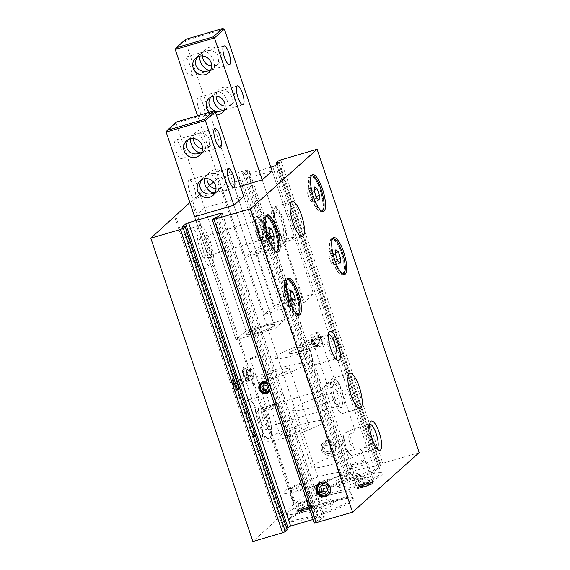<?xml version="1.0" encoding="UTF-8"?>
<svg xmlns="http://www.w3.org/2000/svg" width="570" height="570" viewBox="0 0 570 570"><rect width="100%" height="100%" fill="white"/><g stroke="black" fill="none" stroke-linecap="round" stroke-linejoin="round"><path stroke-width="0.43" stroke-dasharray="2.85 2.14" d="M267.836 384.707A4.596 4.368 48.2 0 1 269.14 388.59M236.842 382.434A6.042 1.717 73.6 0 0 233.322 378.302A6.042 1.717 73.6 0 0 233.786 384.18A6.042 1.717 73.6 0 0 236.579 389.374A6.042 1.717 73.6 0 0 236.842 382.434M233.793 382.37L235.239 386.667L236.885 387.992L237.084 385.014L235.638 380.724L233.992 379.399L233.793 382.37L240.512 380.389L241.958 384.686L235.239 386.667M246.767 373.557A6.042 1.717 73.6 0 0 243.24 369.431A6.042 1.717 73.6 0 0 243.711 375.302A6.042 1.717 73.6 0 0 246.496 380.496A6.042 1.717 73.6 0 0 246.767 373.557M243.718 373.493L245.157 377.789L246.803 379.114L247.002 376.143L245.556 371.847L243.91 370.521L243.718 373.493L250.437 371.519L251.883 375.815L245.157 377.789M272.638 166.675L374.718 470.001L342.798 479.391L341.131 479.541L344.814 476.249L349.018 474.668L350.935 472.901L319.514 481.907L294.704 504.094L293.586 504.422L252.895 541.5M270.857 167.202L240.718 176.066L342.798 479.391M311.277 342.741A6.092 5.785 48.2 0 1 318.01 335.317A6.092 5.785 48.2 0 1 321.345 345.228A6.092 5.785 48.2 0 1 311.277 342.741M345.876 446.175A12.583 3.584 -106.4 0 1 343.995 433.72A12.583 3.584 -106.4 0 1 344.073 433.286L353.699 428.996L354.661 429.267L353.649 432.21L348.918 434.618A12.583 3.584 -106.4 0 1 353.493 448.205L358.915 447.87L361.914 450.813L359.371 453.563L351.576 455.58A12.583 3.584 -106.4 0 1 350.087 454.433A12.583 3.584 -106.4 0 1 345.876 446.175M376.898 448.405A12.583 3.584 -106.4 0 1 376.813 448.433A12.583 3.584 -106.4 0 1 375.63 448.191A12.583 3.584 -106.4 0 1 370.329 438.986A12.583 3.584 -106.4 0 1 368.847 425.135A12.583 3.584 -106.4 0 1 369.709 424.287A12.583 3.584 -106.4 0 1 369.795 424.265M348.918 434.618C348.27 439.897 349.795 444.429 353.493 448.205M351.576 455.58L345.114 447.828L343.083 441.8L344.073 433.286M175.617 215.987L277.697 519.313M287.195 529.872L284.117 530.577L286.696 528.233M267.066 382.42A6.092 5.785 48.2 0 1 269.916 390.878M313.172 519.427L324.302 516.392L320.547 519.812L316.343 521.386L314.426 523.153M419.185 452.58L382.791 463.289L379.983 464.45L378.102 466.16L381.209 465.54L377.525 468.832L374.718 470.001M319.514 481.907L217.434 178.581L248.848 169.575L246.938 171.342L242.735 172.924L239.051 176.215L240.718 176.066M335.36 445.79A7.609 7.232 -131.8 0 0 322.777 442.683A7.609 7.232 -131.8 0 0 326.945 455.074A7.609 7.232 -131.8 0 0 335.36 445.79M209.682 185.507L192.624 200.768L294.704 504.094M217.434 178.581L213.558 182.044M192.624 200.768L191.506 201.096L293.586 504.422M237.206 382.107A7.609 2.166 73.6 0 0 234.006 376.542A7.609 2.166 73.6 0 0 233.358 384.308A7.609 2.166 73.6 0 0 238.103 390.486A7.609 2.166 73.6 0 0 237.206 382.107M247.131 373.229A7.609 2.166 73.6 0 0 243.924 367.664A7.609 2.166 73.6 0 0 243.283 375.43A7.609 2.166 73.6 0 0 248.028 381.608A7.609 2.166 73.6 0 0 247.131 373.229M249.304 424.899A21.311 6.063 -106.4 0 1 248.249 400.019A21.311 6.063 -106.4 0 1 260.084 418.751A21.311 6.063 -106.4 0 1 260.283 440.909A21.311 6.063 -106.4 0 1 249.304 424.899M191.52 253.208A21.311 6.063 -106.4 0 1 190.473 228.321A21.311 6.063 -106.4 0 1 202.307 247.059A21.311 6.063 -106.4 0 1 202.5 269.211A21.311 6.063 -106.4 0 1 191.52 253.208M174.669 216.828L276.578 519.641M191.506 201.096L189.881 202.549M313.543 294.042L274.348 305.577L264.423 314.448L303.625 302.919L313.543 294.042L272.132 170.993L232.938 182.528L223.013 191.406L240.397 186.29M204.587 207.886L194.669 216.764L236.073 339.813L275.274 328.277L233.864 205.229L275.274 328.277L285.192 319.399L243.789 196.358L204.587 207.886L245.998 330.935L236.073 339.813L194.669 216.764M289.389 519.277A34.706 4.46 161.4 0 1 322.535 504.778A34.706 4.46 161.4 0 1 353.742 498.358A34.706 4.46 161.4 0 1 322.727 514.111A34.706 4.46 161.4 0 1 288.506 520.31A34.706 4.46 161.4 0 1 289.389 519.277M317.732 493.912A34.706 4.46 161.4 0 1 350.885 479.42A34.706 4.46 161.4 0 1 382.085 473A34.706 4.46 161.4 0 1 351.077 488.754A34.706 4.46 161.4 0 1 316.856 494.952A34.706 4.46 161.4 0 1 317.732 493.912M296.92 511.525A9.134 1.176 161.4 0 1 305.641 507.713A9.134 1.176 161.4 0 1 313.856 506.025A9.134 1.176 161.4 0 1 305.698 510.171A9.134 1.176 161.4 0 1 296.685 511.803A9.134 1.176 161.4 0 1 296.92 511.525M357.24 487.82A9.134 1.176 161.4 0 1 365.961 484.008A9.134 1.176 161.4 0 1 374.176 482.32A9.134 1.176 161.4 0 1 366.011 486.466A9.134 1.176 161.4 0 1 357.005 488.098A9.134 1.176 161.4 0 1 357.24 487.82M274.548 228.356A18.268 5.201 -106.4 0 1 273.643 207.024A18.268 5.201 -106.4 0 1 283.789 223.084A18.268 5.201 -106.4 0 1 283.96 242.072A18.268 5.201 -106.4 0 1 274.548 228.356M257.619 232.738A14.008 3.99 -106.4 0 1 258.673 216.963A14.008 3.99 -106.4 0 1 266.347 239.763A14.008 3.99 -106.4 0 1 257.619 232.738M258.046 232.361A12.177 3.47 -106.4 0 1 256.614 218.958A12.177 3.47 -106.4 0 1 264.209 228.841A12.177 3.47 -106.4 0 1 263.176 241.267A12.177 3.47 -106.4 0 1 258.046 232.361M256.464 232.503A9.868 2.807 -106.4 0 1 255.296 221.637A9.868 2.807 -106.4 0 1 255.973 220.975A9.868 2.807 -106.4 0 1 261.452 229.653A9.868 2.807 -106.4 0 1 261.544 239.913A9.868 2.807 -106.4 0 1 260.618 239.721A9.868 2.807 -106.4 0 1 256.464 232.503M205.271 247.565A9.868 2.807 -106.4 0 1 204.78 236.037A9.868 2.807 -106.4 0 1 205.706 236.229A9.868 2.807 -106.4 0 1 210.259 244.715A9.868 2.807 -106.4 0 1 211.028 254.313A9.868 2.807 -106.4 0 1 210.351 254.975A9.868 2.807 -106.4 0 1 205.271 247.565M202.607 248.67A12.177 3.47 -106.4 0 1 203.148 234.683A12.177 3.47 -106.4 0 1 208.77 245.157A12.177 3.47 -106.4 0 1 209.717 256.999A12.177 3.47 -106.4 0 1 202.607 248.67M200.483 250.572A21.311 6.063 -106.4 0 1 199.429 225.684A21.311 6.063 -106.4 0 1 211.263 244.423A21.311 6.063 -106.4 0 1 211.456 266.575A21.311 6.063 -106.4 0 1 200.483 250.572M333.45 399.72A18.268 5.201 -106.4 0 1 332.545 378.387A18.268 5.201 -106.4 0 1 342.691 394.447A18.268 5.201 -106.4 0 1 342.855 413.435A18.268 5.201 -106.4 0 1 333.45 399.72M334.868 398.451A12.177 3.47 -106.4 0 1 333.436 385.049A12.177 3.47 -106.4 0 1 341.031 394.939A12.177 3.47 -106.4 0 1 339.998 407.358A12.177 3.47 -106.4 0 1 334.868 398.451M333.279 398.594A9.868 2.807 -106.4 0 1 332.118 387.728A9.868 2.807 -106.4 0 1 332.794 387.066A9.868 2.807 -106.4 0 1 338.274 395.744A9.868 2.807 -106.4 0 1 338.366 406.004A9.868 2.807 -106.4 0 1 337.44 405.819A9.868 2.807 -106.4 0 1 333.279 398.594M263.048 419.256A9.868 2.807 -106.4 0 1 262.563 407.735A9.868 2.807 -106.4 0 1 263.49 407.921A9.868 2.807 -106.4 0 1 268.043 416.406A9.868 2.807 -106.4 0 1 268.805 426.011A9.868 2.807 -106.4 0 1 268.135 426.674A9.868 2.807 -106.4 0 1 263.048 419.256M260.39 420.361A12.177 3.47 -106.4 0 1 260.932 406.382A12.177 3.47 -106.4 0 1 266.553 416.848A12.177 3.47 -106.4 0 1 267.494 428.69A12.177 3.47 -106.4 0 1 260.39 420.361M258.267 422.263A21.311 6.063 -106.4 0 1 257.213 397.383A21.311 6.063 -106.4 0 1 269.047 416.114A21.311 6.063 -106.4 0 1 269.24 438.273A21.311 6.063 -106.4 0 1 258.267 422.263M335.652 358.722A12.583 3.584 -106.4 0 1 335.566 358.751A12.583 3.584 -106.4 0 1 334.383 358.509A12.583 3.584 -106.4 0 1 329.082 349.296A12.583 3.584 -106.4 0 1 327.6 335.445A12.583 3.584 -106.4 0 1 328.463 334.604A12.583 3.584 -106.4 0 1 328.548 334.583M304.629 356.492A12.583 3.584 -106.4 0 1 302.741 344.038A12.583 3.584 -106.4 0 1 304.01 341.801A12.583 3.584 -106.4 0 1 310.486 351.248A12.583 3.584 -106.4 0 1 311.113 365.947A12.583 3.584 -106.4 0 1 308.84 364.75A12.583 3.584 -106.4 0 1 304.629 356.492M310.679 334.839A4.261 0.549 161.4 0 1 315.011 332.98A4.261 0.549 161.4 0 1 318.637 332.331A4.261 0.549 161.4 0 1 314.775 334.205A4.261 0.549 161.4 0 1 310.557 335.046A4.261 0.549 161.4 0 1 310.679 334.839M326.981 383.275A4.261 0.549 161.4 0 1 330.935 381.53A4.261 0.549 161.4 0 1 334.839 380.689A4.261 0.549 161.4 0 1 334.939 380.76A4.261 0.549 161.4 0 1 331.077 382.641A4.261 0.549 161.4 0 1 326.859 383.482A4.261 0.549 161.4 0 1 326.895 383.361A4.261 0.549 161.4 0 1 326.981 383.275M324.729 386.268A7.488 0.962 161.4 0 1 331.676 383.211A7.488 0.962 161.4 0 1 338.53 381.729A7.488 0.962 161.4 0 1 338.708 381.857A7.488 0.962 161.4 0 1 331.918 385.156A7.488 0.962 161.4 0 1 324.515 386.631A7.488 0.962 161.4 0 1 324.587 386.424A7.488 0.962 161.4 0 1 324.729 386.268M358.231 485.832A7.488 0.962 161.4 0 1 365.384 482.705A7.488 0.962 161.4 0 1 372.117 481.315A7.488 0.962 161.4 0 1 372.217 481.415A7.488 0.962 161.4 0 1 365.427 484.714A7.488 0.962 161.4 0 1 358.024 486.189A7.488 0.962 161.4 0 1 358.046 486.053A7.488 0.962 161.4 0 1 358.231 485.832M250.358 358.544A4.261 0.549 161.4 0 1 254.69 356.685A4.261 0.549 161.4 0 1 258.317 356.036A4.261 0.549 161.4 0 1 254.455 357.91A4.261 0.549 161.4 0 1 250.237 358.751A4.261 0.549 161.4 0 1 250.358 358.544M266.66 406.98A4.261 0.549 161.4 0 1 270.615 405.234A4.261 0.549 161.4 0 1 274.519 404.394A4.261 0.549 161.4 0 1 274.619 404.465A4.261 0.549 161.4 0 1 270.757 406.346A4.261 0.549 161.4 0 1 266.539 407.187A4.261 0.549 161.4 0 1 266.575 407.066A4.261 0.549 161.4 0 1 266.66 406.98M264.409 409.972A7.488 0.962 161.4 0 1 271.363 406.909A7.488 0.962 161.4 0 1 278.21 405.434A7.488 0.962 161.4 0 1 278.388 405.562A7.488 0.962 161.4 0 1 271.598 408.861A7.488 0.962 161.4 0 1 264.195 410.336A7.488 0.962 161.4 0 1 264.266 410.122A7.488 0.962 161.4 0 1 264.409 409.972M297.918 509.53A7.488 0.962 161.4 0 1 305.064 506.409A7.488 0.962 161.4 0 1 311.797 505.02A7.488 0.962 161.4 0 1 311.897 505.12A7.488 0.962 161.4 0 1 305.107 508.419A7.488 0.962 161.4 0 1 297.704 509.894A7.488 0.962 161.4 0 1 297.725 509.758A7.488 0.962 161.4 0 1 297.918 509.53M243.789 196.358L285.192 319.399L245.998 330.935L236.073 339.813L275.274 328.277L285.192 319.399L245.998 330.935L176.08 123.184L166.162 132.062M274.633 325.484A15.219 1.959 -18.6 0 0 275.061 324.75A15.219 1.959 -18.6 0 0 262.115 327.066A15.219 1.959 -18.6 0 0 246.639 333.728A15.219 1.959 -18.6 0 0 246.212 334.462A15.219 1.959 -18.6 0 0 259.158 332.146A15.219 1.959 -18.6 0 0 274.633 325.484A15.219 1.959 -18.6 0 0 275.061 324.75A15.219 1.959 -18.6 0 0 262.115 327.066A15.219 1.959 -18.6 0 0 246.639 333.728A15.219 1.959 -18.6 0 0 246.212 334.462A15.219 1.959 -18.6 0 0 259.158 332.146A15.219 1.959 -18.6 0 0 274.633 325.484M303.625 302.919L262.214 179.871L284.359 245.684L294.284 236.814L272.132 170.993M264.423 314.448L223.013 191.406M274.348 305.577L232.938 182.528M302.983 300.126A15.219 1.959 -18.6 0 0 303.411 299.392A15.219 1.959 -18.6 0 0 290.458 301.708A15.219 1.959 -18.6 0 0 274.982 308.363A15.219 1.959 -18.6 0 0 274.555 309.104A15.219 1.959 -18.6 0 0 287.508 306.788A15.219 1.959 -18.6 0 0 302.983 300.126M343.389 274.362A19.181 5.458 -106.4 0 1 342.392 275.118A19.181 5.458 -106.4 0 1 332.517 260.711A19.181 5.458 -106.4 0 1 331.569 238.317A19.181 5.458 -106.4 0 1 332.809 238.41M333.557 238.809A19.181 5.458 -106.4 0 1 342.214 255.175A19.181 5.458 -106.4 0 1 343.796 273.621M332.73 260.519A18.268 5.201 -106.4 0 1 331.826 239.193A18.268 5.201 -106.4 0 1 341.964 255.246A18.268 5.201 -106.4 0 1 342.135 274.241A18.268 5.201 -106.4 0 1 332.73 260.519M342.641 273.963A18.268 5.201 -106.4 0 1 333.849 260.191A18.268 5.201 -106.4 0 1 332.403 239.151M322.2 211.406A19.181 5.458 -106.4 0 1 321.209 212.161A19.181 5.458 -106.4 0 1 311.327 197.754A19.181 5.458 -106.4 0 1 310.379 175.361A19.181 5.458 -106.4 0 1 311.626 175.453M312.367 175.852A19.181 5.458 -106.4 0 1 321.031 192.218A19.181 5.458 -106.4 0 1 322.613 210.665M311.541 197.562A18.268 5.201 -106.4 0 1 310.636 176.237A18.268 5.201 -106.4 0 1 320.782 192.297A18.268 5.201 -106.4 0 1 320.946 211.285A18.268 5.201 -106.4 0 1 311.541 197.562M321.452 211.007A18.268 5.201 -106.4 0 1 312.659 197.234A18.268 5.201 -106.4 0 1 311.213 176.194M298.032 314.939A19.181 5.458 -106.4 0 1 297.034 315.695A19.181 5.458 -106.4 0 1 287.159 301.288A19.181 5.458 -106.4 0 1 286.211 278.894A19.181 5.458 -106.4 0 1 287.451 278.987M288.199 279.386A19.181 5.458 -106.4 0 1 296.863 295.752A19.181 5.458 -106.4 0 1 298.445 314.198M287.373 301.095A18.268 5.201 -106.4 0 1 286.468 279.77A18.268 5.201 -106.4 0 1 296.614 295.823A18.268 5.201 -106.4 0 1 296.778 314.818A18.268 5.201 -106.4 0 1 287.373 301.095M297.284 314.54A18.268 5.201 -106.4 0 1 288.491 300.768A18.268 5.201 -106.4 0 1 287.045 279.728M276.842 251.983A19.181 5.458 -106.4 0 1 275.852 252.738A19.181 5.458 -106.4 0 1 265.969 238.331A19.181 5.458 -106.4 0 1 265.022 215.937A19.181 5.458 -106.4 0 1 266.268 216.03M267.017 216.429A19.181 5.458 -106.4 0 1 275.673 232.795A19.181 5.458 -106.4 0 1 277.255 251.242M266.183 238.139A18.268 5.201 -106.4 0 1 265.278 216.814A18.268 5.201 -106.4 0 1 275.424 232.866A18.268 5.201 -106.4 0 1 275.595 251.862A18.268 5.201 -106.4 0 1 266.183 238.139M276.101 251.584A18.268 5.201 -106.4 0 1 267.302 237.811A18.268 5.201 -106.4 0 1 265.855 216.771M331.077 262.934L333.607 264.972L333.906 260.397L331.683 253.792L329.154 251.755L328.847 256.329L331.077 262.934L337.796 260.96M328.847 256.329L335.566 254.348M333.607 264.972L340.326 262.991M333.906 260.397L337.269 259.407M331.683 253.792L335.687 252.61M329.154 251.755L335.873 249.774M309.888 199.977L312.417 202.015L312.723 197.448L310.5 190.836L307.971 188.798L307.665 193.373L309.888 199.977L316.607 198.004M307.665 193.373L314.384 191.392M312.417 202.015L319.136 200.042M312.723 197.448L316.086 196.458M310.5 190.836L314.498 189.66M307.971 188.798L314.69 186.825M285.72 303.511L288.249 305.548L288.555 300.974L286.325 294.369L283.796 292.332L283.49 296.906L285.72 303.511L292.439 301.537M283.49 296.906L290.216 294.925M288.249 305.548L294.968 303.568M288.555 300.974L291.918 299.984M286.325 294.369L290.329 293.187M283.796 292.332L290.515 290.351M264.53 240.554L267.059 242.592L267.366 238.018L265.143 231.413L262.613 229.375L262.307 233.949L264.53 240.554L271.249 238.581M262.307 233.949L269.026 231.969M267.059 242.592L273.778 240.618M267.366 238.018L270.729 237.035M265.143 231.413L269.14 230.237M262.613 229.375L269.332 227.402M334.633 446.175A7.118 6.762 -131.8 0 0 322.862 443.268A7.118 6.762 -131.8 0 0 326.76 454.86A7.118 6.762 -131.8 0 0 334.633 446.175M333.813 446.246A5.928 5.636 -131.8 0 0 324.009 443.823A5.928 5.636 -131.8 0 0 327.258 453.478A5.928 5.636 -131.8 0 0 333.813 446.246M332.723 448.925L329.809 452.145L325.442 451.07L323.995 446.773L326.916 443.553L331.277 444.636L332.723 448.925L329.809 452.145M267.294 383.104A5.344 5.073 48.2 0 1 269.617 390.001M311.79 342.698A5.344 5.073 48.2 0 1 317.697 336.179A5.344 5.073 48.2 0 1 320.625 344.879A5.344 5.073 48.2 0 1 311.79 342.698M312.652 342.342A4.596 4.368 48.2 0 1 317.732 336.735A4.596 4.368 48.2 0 1 320.247 344.216A4.596 4.368 48.2 0 1 312.652 342.342M319.898 341.843L317.875 344.073L314.854 343.325L313.856 340.354L315.873 338.124L318.894 338.865L319.898 341.843L317.875 344.073M338.067 486.673A12.177 1.568 161.4 0 1 350.45 481.351A12.177 1.568 161.4 0 1 360.81 479.491A12.177 1.568 161.4 0 1 349.766 484.863A12.177 1.568 161.4 0 1 337.725 487.264A12.177 1.568 161.4 0 1 338.067 486.673M336.143 480.952A12.177 1.568 161.4 0 1 348.527 475.622A12.177 1.568 161.4 0 1 358.886 473.77A12.177 1.568 161.4 0 1 347.843 479.142A12.177 1.568 161.4 0 1 335.801 481.543A12.177 1.568 161.4 0 1 336.143 480.952M316.542 486.716A33.488 4.304 161.4 0 1 350.586 472.067A33.488 4.304 161.4 0 1 379.086 466.973A33.488 4.304 161.4 0 1 348.719 481.736A33.488 4.304 161.4 0 1 315.602 488.34A33.488 4.304 161.4 0 1 316.542 486.716M318.473 492.437A33.488 4.304 161.4 0 1 350.457 478.451A33.488 4.304 161.4 0 1 380.56 472.259A33.488 4.304 161.4 0 1 381.009 472.694A33.488 4.304 161.4 0 1 350.643 487.457A33.488 4.304 161.4 0 1 317.526 494.062A33.488 4.304 161.4 0 1 317.618 493.442A33.488 4.304 161.4 0 1 318.473 492.437M309.724 512.031A12.177 1.568 161.4 0 1 322.1 506.709A12.177 1.568 161.4 0 1 332.46 504.856A12.177 1.568 161.4 0 1 321.423 510.221A12.177 1.568 161.4 0 1 309.382 512.622A12.177 1.568 161.4 0 1 309.724 512.031M307.793 506.31A12.177 1.568 161.4 0 1 320.176 500.987A12.177 1.568 161.4 0 1 330.536 499.135A12.177 1.568 161.4 0 1 319.492 504.5A12.177 1.568 161.4 0 1 307.451 506.901A12.177 1.568 161.4 0 1 307.793 506.31M288.199 512.081A33.488 4.304 161.4 0 1 322.242 497.432A33.488 4.304 161.4 0 1 350.735 492.338A33.488 4.304 161.4 0 1 320.368 507.093A33.488 4.304 161.4 0 1 287.252 513.698A33.488 4.304 161.4 0 1 288.199 512.081M290.123 517.802A33.488 4.304 161.4 0 1 322.107 503.816A33.488 4.304 161.4 0 1 352.217 497.617A33.488 4.304 161.4 0 1 352.659 498.059A33.488 4.304 161.4 0 1 322.292 512.822A33.488 4.304 161.4 0 1 289.182 519.42A33.488 4.304 161.4 0 1 289.268 518.8A33.488 4.304 161.4 0 1 290.123 517.802M247.672 373.186A6.826 1.945 73.6 0 0 244.794 368.192A6.826 1.945 73.6 0 0 243.689 368.512A6.826 1.945 73.6 0 0 244.216 375.153A6.826 1.945 73.6 0 0 247.366 381.024A6.826 1.945 73.6 0 0 248.477 380.696A6.826 1.945 73.6 0 0 247.672 373.186M237.747 382.057A6.826 1.945 73.6 0 0 234.876 377.062A6.826 1.945 73.6 0 0 233.764 377.39A6.826 1.945 73.6 0 0 234.298 384.03A6.826 1.945 73.6 0 0 237.448 389.894A6.826 1.945 73.6 0 0 238.552 389.574A6.826 1.945 73.6 0 0 237.747 382.057M251.883 375.815L253.522 377.133L246.803 379.114M253.522 377.133L253.721 374.162L247.002 376.143M253.721 374.162L252.275 369.866L245.556 371.847M252.275 369.866L250.636 368.548L243.91 370.521M250.636 368.548L250.437 371.519M241.958 384.686L243.604 386.011L236.885 387.992M243.604 386.011L243.803 383.04L237.084 385.014M243.803 383.04L242.357 378.744L235.638 380.724M242.357 378.744L240.711 377.418L233.992 379.399M240.711 377.418L240.512 380.389M322.157 485.091L323.596 483.51L327.957 484.586L326.254 486.103M327.957 484.586L329.403 488.882L327.7 490.399M329.403 488.882L324.786 493.62M323.596 483.51L321.893 485.027M328.106 453.67L323.739 452.594L322.299 448.298L325.214 445.077L329.574 446.153L331.02 450.45M329.574 446.153L331.277 444.636M323.739 452.594L325.442 451.07M322.299 448.298L323.995 446.773M325.214 445.077L326.916 443.553M316.742 345.085L313.721 344.337L312.723 341.366L314.74 339.136L317.761 339.884L318.765 342.855M317.761 339.884L318.894 338.865M313.721 344.337L314.854 343.325M312.723 341.366L313.856 340.354M314.74 339.136L315.873 338.124M263.889 384.828L264.851 383.774L267.871 384.515L266.739 385.534M267.871 384.515L268.869 387.493L267.736 388.505M268.869 387.493L265.72 390.735M264.851 383.774L263.718 384.786M261.466 377.796A15.219 1.959 161.4 0 1 276.942 371.134A15.219 1.959 161.4 0 1 289.895 368.819A15.219 1.959 161.4 0 1 276.094 375.53A15.219 1.959 161.4 0 1 261.039 378.53A15.219 1.959 161.4 0 1 261.466 377.796M247.465 381.914A30.445 3.912 161.4 0 1 278.416 368.598A30.445 3.912 161.4 0 1 304.323 363.966A30.445 3.912 161.4 0 1 276.714 377.383A30.445 3.912 161.4 0 1 246.611 383.382A30.445 3.912 161.4 0 1 247.465 381.914M284.252 491.226A30.445 3.912 161.4 0 1 315.203 477.909A30.445 3.912 161.4 0 1 341.109 473.271A30.445 3.912 161.4 0 1 313.5 486.695A30.445 3.912 161.4 0 1 283.397 492.694A30.445 3.912 161.4 0 1 284.252 491.226A30.445 3.912 161.4 0 1 315.203 477.909A30.445 3.912 161.4 0 1 341.109 473.271A30.445 3.912 161.4 0 1 313.5 486.695A30.445 3.912 161.4 0 1 283.397 492.694A30.445 3.912 161.4 0 1 284.252 491.226M289.817 352.431A15.219 1.959 161.4 0 1 305.292 345.776A15.219 1.959 161.4 0 1 318.245 343.461A15.219 1.959 161.4 0 1 304.437 350.165A15.219 1.959 161.4 0 1 289.389 353.172A15.219 1.959 161.4 0 1 289.817 352.431A15.219 1.959 161.4 0 1 305.292 345.776A15.219 1.959 161.4 0 1 318.245 343.461A15.219 1.959 161.4 0 1 304.437 350.165A15.219 1.959 161.4 0 1 289.389 353.172A15.219 1.959 161.4 0 1 289.817 352.431M275.816 356.549A30.445 3.912 161.4 0 1 306.767 343.233A30.445 3.912 161.4 0 1 332.666 338.601A30.445 3.912 161.4 0 1 305.064 352.025A30.445 3.912 161.4 0 1 274.961 358.024A30.445 3.912 161.4 0 1 275.816 356.549A30.445 3.912 161.4 0 1 306.767 343.233A30.445 3.912 161.4 0 1 332.666 338.601A30.445 3.912 161.4 0 1 305.064 352.025A30.445 3.912 161.4 0 1 274.961 358.024A30.445 3.912 161.4 0 1 275.816 356.549M312.602 465.861A30.445 3.912 161.4 0 1 343.553 452.544A30.445 3.912 161.4 0 1 369.46 447.913A30.445 3.912 161.4 0 1 341.85 461.337A30.445 3.912 161.4 0 1 311.747 467.336A30.445 3.912 161.4 0 1 312.602 465.861M203.276 104.816A9.74 2.772 73.6 0 0 198.26 97.499A9.74 2.772 73.6 0 0 198.353 107.623A9.74 2.772 73.6 0 0 203.761 116.187A9.74 2.772 73.6 0 0 204.089 116.002A9.74 2.772 73.6 0 0 203.276 104.816M211.135 96.914L213.18 94.648L217.526 91.92L216.657 92.084L215.047 92.981L213.387 96.159M224.138 110.167L226.169 109.169C231.456 105.101 224.302 90.83 217.526 91.92L219.058 91.378C230.13 87.645 237.042 100.056 228.036 107.502L224.224 109.996M189.796 64.752A9.74 2.772 73.6 0 0 184.78 57.435A9.74 2.772 73.6 0 0 184.865 67.559A9.74 2.772 73.6 0 0 190.28 76.124A9.74 2.772 73.6 0 0 190.608 75.938A9.74 2.772 73.6 0 0 189.796 64.752M197.655 56.85L199.7 54.585L204.046 51.856L203.177 52.02L201.566 52.917L199.906 56.095M210.658 70.11L212.688 69.112C217.975 65.037 210.822 50.766 204.046 51.856L205.578 51.314C216.65 47.581 223.561 60 214.555 67.438L210.743 69.939M224.366 29.063L185.172 40.591L175.246 49.469M185.62 39.373L185.172 40.591L255.082 248.342L245.164 257.22L197.562 115.781M216.422 115.04A9.74 9.255 48.2 0 1 209.361 112.304M284.359 245.684L245.164 257.22M283.725 242.898A15.219 1.959 -18.6 0 0 284.152 242.157A15.219 1.959 -18.6 0 0 271.199 244.473A15.219 1.959 -18.6 0 0 255.723 251.135A15.219 1.959 -18.6 0 0 255.296 251.869A15.219 1.959 -18.6 0 0 268.249 249.553A15.219 1.959 -18.6 0 0 283.725 242.898M294.284 236.814L255.082 248.342M216.094 96.031A9.74 9.255 48.2 0 1 219.072 89.376A9.74 9.255 48.2 0 1 222.485 87.481A9.74 9.255 48.2 0 1 233.679 92.133A9.74 9.255 48.2 0 1 232.068 103.897A9.74 9.255 48.2 0 1 225.121 106.12M202.614 55.967A9.74 9.255 48.2 0 1 205.592 49.312A9.74 9.255 48.2 0 1 209.005 47.417A9.74 9.255 48.2 0 1 220.198 52.069A9.74 9.255 48.2 0 1 218.581 63.84A9.74 9.255 48.2 0 1 211.641 66.056M293.343 408.633A30.445 3.912 161.4 0 1 324.294 395.316A30.445 3.912 161.4 0 1 350.194 390.685A30.445 3.912 161.4 0 1 322.591 404.101A30.445 3.912 161.4 0 1 292.488 410.108A30.445 3.912 161.4 0 1 293.343 408.633M194.192 187.402A9.74 2.772 73.6 0 0 189.176 180.084A9.74 2.772 73.6 0 0 189.261 190.216A9.74 2.772 73.6 0 0 194.669 198.78A9.74 2.772 73.6 0 0 195.004 198.588A9.74 2.772 73.6 0 0 194.192 187.402M202.044 179.507L204.096 177.242L208.442 174.513L207.573 174.677L205.962 175.574L204.302 178.745M215.054 192.76L217.085 191.762C222.371 187.694 215.218 173.423 208.442 174.513L209.974 173.964C221.046 170.231 227.957 182.649 218.951 190.095L215.139 192.589M180.711 147.345A9.74 2.772 73.6 0 0 175.688 140.028A9.74 2.772 73.6 0 0 175.781 150.152A9.74 2.772 73.6 0 0 181.189 158.716A9.74 2.772 73.6 0 0 181.524 158.531A9.74 2.772 73.6 0 0 180.711 147.345M188.563 139.443L190.608 137.178L194.961 134.449L194.085 134.613L192.475 135.51L190.822 138.688M201.573 152.696L203.604 151.698C208.884 147.63 201.737 133.359 194.961 134.449L196.493 133.907C207.558 130.174 214.477 142.585 205.471 150.031L201.652 152.525M215.282 111.656L176.08 123.184L176.536 121.966M207.01 178.624A9.74 9.255 48.2 0 1 209.988 171.969A9.74 9.255 48.2 0 1 213.401 170.074A9.74 9.255 48.2 0 1 224.594 174.726A9.74 9.255 48.2 0 1 222.977 186.49A9.74 9.255 48.2 0 1 216.037 188.713M193.529 138.56A9.74 9.255 48.2 0 1 196.508 131.905A9.74 9.255 48.2 0 1 199.92 130.01A9.74 9.255 48.2 0 1 211.114 134.662A9.74 9.255 48.2 0 1 209.496 146.426A9.74 9.255 48.2 0 1 202.549 148.649M280.725 435.024A15.219 1.959 161.4 0 1 296.201 428.369A15.219 1.959 161.4 0 1 309.154 426.047A15.219 1.959 161.4 0 1 295.353 432.758A15.219 1.959 161.4 0 1 280.298 435.758A15.219 1.959 161.4 0 1 280.725 435.024M266.724 439.142A30.445 3.912 161.4 0 1 297.675 425.826A30.445 3.912 161.4 0 1 323.582 421.194A30.445 3.912 161.4 0 1 295.972 434.611A30.445 3.912 161.4 0 1 265.869 440.617A30.445 3.912 161.4 0 1 266.724 439.142M308.904 508.369A5.273 0.677 161.4 0 1 304.095 510.157A5.273 0.677 161.4 0 1 300.504 510.841A5.273 0.677 161.4 0 1 300.404 510.549A5.273 0.677 161.4 0 1 301.737 509.744A5.273 0.677 161.4 0 1 306.546 507.955A5.273 0.677 161.4 0 1 310.137 507.272A5.273 0.677 161.4 0 1 310.144 507.272A5.273 0.677 161.4 0 1 308.904 508.369L304.095 510.157L300.504 510.841L300.939 510.007L306.546 507.955L310.137 507.272L308.904 508.369L306.596 501.5L307.821 500.403L310.123 507.272M303.219 484.514A6.092 0.784 161.4 0 1 296.656 487.293A6.092 0.784 161.4 0 1 291.861 487.991A6.092 0.784 161.4 0 1 297.369 485.419A6.092 0.784 161.4 0 1 303.304 484.144A6.092 0.784 161.4 0 1 303.219 484.514M306.981 486.552A9.134 1.176 161.4 0 1 297.697 490.549A9.134 1.176 161.4 0 1 289.923 491.939A9.134 1.176 161.4 0 1 289.945 491.768A9.134 1.176 161.4 0 1 298.203 487.913A9.134 1.176 161.4 0 1 307.116 485.989A9.134 1.176 161.4 0 1 307.237 486.11A9.134 1.176 161.4 0 1 306.981 486.552M313.379 505.569A9.134 1.176 161.4 0 1 305.071 509.252A9.134 1.176 161.4 0 1 296.628 511.133A9.134 1.176 161.4 0 1 296.322 510.955A9.134 1.176 161.4 0 1 304.608 506.93A9.134 1.176 161.4 0 1 313.635 505.127A9.134 1.176 161.4 0 1 313.5 505.455A9.134 1.176 161.4 0 1 313.379 505.569M312.004 507.086A7.268 0.933 161.4 0 1 305.392 510.015A7.268 0.933 161.4 0 1 298.673 511.511A7.268 0.933 161.4 0 1 305.021 508.169A7.268 0.933 161.4 0 1 312.096 506.994A7.268 0.933 161.4 0 1 312.004 507.086M307.821 500.403L304.238 501.087L299.421 502.875L298.195 503.973L300.504 510.841M298.195 503.973L301.779 503.289L304.095 510.157M301.779 503.289L306.596 501.5M304.238 501.087L306.546 507.955M299.421 502.875L301.737 509.744M369.225 484.664A5.273 0.677 161.4 0 1 364.415 486.452A5.273 0.677 161.4 0 1 360.824 487.136A5.273 0.677 161.4 0 1 360.724 486.844A5.273 0.677 161.4 0 1 362.057 486.039A5.273 0.677 161.4 0 1 366.866 484.251A5.273 0.677 161.4 0 1 370.45 483.567A5.273 0.677 161.4 0 1 370.464 483.567A5.273 0.677 161.4 0 1 369.225 484.664L364.415 486.452L360.824 487.136L361.252 486.303L366.866 484.251L370.45 483.567L369.225 484.664L366.916 477.795L368.142 476.698L370.443 483.567M363.539 460.809A6.092 0.784 161.4 0 1 356.977 463.588A6.092 0.784 161.4 0 1 352.182 464.286A6.092 0.784 161.4 0 1 357.689 461.714A6.092 0.784 161.4 0 1 363.624 460.439A6.092 0.784 161.4 0 1 363.539 460.809M367.301 462.847A9.134 1.176 161.4 0 1 358.017 466.844A9.134 1.176 161.4 0 1 350.244 468.234A9.134 1.176 161.4 0 1 350.265 468.063A9.134 1.176 161.4 0 1 358.523 464.208A9.134 1.176 161.4 0 1 367.436 462.291A9.134 1.176 161.4 0 1 367.557 462.405A9.134 1.176 161.4 0 1 367.301 462.847M373.699 481.871A9.134 1.176 161.4 0 1 365.391 485.547A9.134 1.176 161.4 0 1 356.948 487.428A9.134 1.176 161.4 0 1 356.642 487.25A9.134 1.176 161.4 0 1 364.921 483.225A9.134 1.176 161.4 0 1 373.956 481.429A9.134 1.176 161.4 0 1 373.82 481.75A9.134 1.176 161.4 0 1 373.699 481.871M372.324 483.389A7.268 0.933 161.4 0 1 365.712 486.31A7.268 0.933 161.4 0 1 358.993 487.806A7.268 0.933 161.4 0 1 365.341 484.464A7.268 0.933 161.4 0 1 372.417 483.289A7.268 0.933 161.4 0 1 372.324 483.389M368.142 476.698L359.741 479.171L358.516 480.268L360.824 487.136M358.516 480.268L362.1 479.584L364.415 486.452M362.1 479.584L366.916 477.795M364.558 477.389L366.866 484.251M359.741 479.171L362.057 486.039M184.302 226.703L286.382 530.029M182.906 227.117L284.986 530.442M182.094 227.28L284.145 530.52M220.825 214.37L322.556 516.662M222.15 213.187L324.23 516.513M218.467 216.486L320.547 519.812M217.063 217.07L319.143 520.389M215.667 217.476L317.746 520.802M214.263 218.061L316.343 521.386M212.418 219.714L314.498 523.032M280.711 159.963L382.791 463.289M277.904 161.125L379.983 464.45M276.058 162.778L378.138 466.103M277.284 163.861L378.979 466.025M278.466 162.806L380.375 465.612M279.129 162.215L381.209 465.54M275.445 165.507L377.525 468.832M239.051 176.215L341.131 479.541M242.735 172.924L344.814 476.249M244.138 172.34L346.218 475.665M245.535 171.926L347.615 475.252M246.938 171.342L349.018 474.668M248.784 169.696L350.863 473.022M247.109 169.846L349.189 473.171M275.951 227.772A17.05 4.852 -106.4 0 1 277.234 208.57A17.05 4.852 -106.4 0 1 286.575 236.322A17.05 4.852 -106.4 0 1 275.951 227.772M276.664 227.138A14.008 3.99 -106.4 0 1 277.711 211.363A14.008 3.99 -106.4 0 1 285.385 234.163A14.008 3.99 -106.4 0 1 276.664 227.138M275.823 227.216A12.789 3.641 -106.4 0 1 275.189 212.282A12.789 3.641 -106.4 0 1 282.293 223.526A12.789 3.641 -106.4 0 1 282.406 236.814A12.789 3.641 -106.4 0 1 275.823 227.216M259.022 232.154A12.789 3.641 -106.4 0 1 258.395 217.227A12.789 3.641 -106.4 0 1 265.492 228.463A12.789 3.641 -106.4 0 1 265.613 241.758A12.789 3.641 -106.4 0 1 259.022 232.154M369.709 424.287L353.699 428.996M376.813 448.433L359.378 453.57M343.995 433.72L342.121 445.526L350.087 454.433M182.037 227.252L284.117 530.577M222.222 213.066L324.302 516.392M276.585 164.495L378.102 466.16M279.165 162.151L381.245 465.476M238.98 176.337L341.06 479.662M248.848 169.575L350.935 472.901M292.125 201.588L273.643 207.024L275.894 207.302L279.45 210.943C281.466 214.056 283.197 218.039 284.637 222.884L286.639 233.344C286.66 238.139 286.347 240.569 285.698 240.626L283.96 242.072L302.435 236.636M275.189 212.282L274.954 212.653C273.842 212.489 274.419 217.291 276.692 227.081C278.117 231.156 279.592 234.07 281.11 235.816L282.421 236.814L265.599 241.766C265.057 240.918 267.002 244.844 265.734 233.159C264.088 224.951 260.903 219.265 259.692 218.224L258.381 217.227L275.189 212.282M260.618 239.721L263.176 241.267M255.296 221.637L256.614 218.958M255.973 220.975L204.78 236.037M261.544 239.913L210.351 254.975M205.706 236.229L203.148 234.683M211.028 254.313L209.717 256.999M199.429 225.684L190.473 228.321M211.456 266.575L202.5 269.211M349.909 373.279L332.545 378.387M360.219 408.334L342.855 413.435M337.44 405.819L339.998 407.358M332.118 387.728L333.436 385.049M332.794 387.066L262.563 407.735M338.366 406.004L268.135 426.674M263.49 407.921L260.932 406.382M268.805 426.011L267.494 428.69M257.213 397.383L248.249 400.019M269.24 438.273L260.283 440.909M375.63 448.191L378.551 449.958M368.847 425.135L370.35 422.064M334.383 358.509L337.305 360.276M327.6 335.445L329.104 332.381M328.463 334.604L304.01 341.801M335.566 358.751L311.113 365.947M302.741 344.038L300.875 355.837L308.84 364.75M310.557 335.046L326.859 383.482M318.637 332.331L334.939 380.76M326.895 383.361L324.587 386.424M334.839 380.689L338.53 381.729M324.515 386.631L343.083 441.8M345.114 447.828L358.024 486.189M338.708 381.857L354.661 429.267M361.914 450.813L372.217 481.415M358.046 486.053L357.005 488.098M372.117 481.315L374.176 482.32M250.237 358.751L266.539 407.187M258.317 356.036L274.619 404.465M266.575 407.066L264.266 410.122M274.519 404.394L278.21 405.434M264.195 410.336L297.704 509.894M278.388 405.562L311.897 505.12M297.725 509.758L296.685 511.803M311.797 505.02L313.856 506.025M333.806 237.654L331.569 238.317M344.629 274.455L342.392 275.118M332.467 239.001L331.826 239.193M342.777 274.049L342.135 274.241M312.617 174.698L310.379 175.361M323.447 211.506L321.209 212.161M311.277 176.045L310.636 176.237M321.594 211.099L320.946 211.285M288.448 278.231L286.211 278.894M299.279 315.032L297.034 315.695M287.109 279.578L286.468 279.77M297.419 314.626L296.778 314.818M267.259 215.275L265.022 215.937M278.089 252.075L275.852 252.738M265.919 216.621L265.278 216.814M276.236 251.669L275.595 251.862M335.801 481.543L337.725 487.264M358.886 473.77L360.81 479.491M315.602 488.34L317.526 494.062M379.086 466.973L381.009 472.694M317.618 493.442L316.856 494.952M380.56 472.259L382.085 473M307.451 506.901L309.382 512.622M330.536 499.135L332.46 504.856M287.252 513.698L289.182 519.42M350.735 492.338L352.659 498.059M289.268 518.8L288.506 520.31M352.217 497.617L353.742 498.358M246.496 380.496L247.366 381.024M243.24 369.431L243.689 368.512M244.794 368.192L243.924 367.664M248.477 380.696L248.028 381.608M236.579 389.374L237.448 389.894M233.322 378.302L233.764 377.39M234.876 377.062L234.006 376.542M238.552 389.574L238.103 390.486M280.298 435.758L261.039 378.53M309.154 426.047L289.895 368.819M246.611 383.382L265.869 440.617M304.323 363.966L323.582 421.194M274.555 309.104L255.296 251.869M303.411 299.392L284.152 242.157M292.488 410.108L311.747 467.336M350.194 390.685L369.46 447.913M216.657 92.084L198.26 97.499M222.158 110.772L203.761 116.187M237.462 85.963L219.058 91.378M242.955 104.652L224.559 110.067M203.177 52.02L184.78 57.435M208.677 70.716L190.28 76.124M223.974 45.899L205.578 51.314M229.475 64.595L211.078 70.003M199.7 54.585L195.674 58.19M212.688 69.112L208.663 72.711M205.592 49.312L201.566 52.917M218.581 63.84L214.555 67.438M213.18 94.648L209.154 98.254M226.169 109.169L222.143 112.775M219.072 89.376L215.047 92.981M232.068 103.897L228.036 107.502M207.573 174.677L189.176 180.084M213.073 193.365L194.669 198.78M228.37 168.556L209.974 173.964M233.871 187.245L215.474 192.66M194.085 134.613L175.688 140.028M199.585 153.302L181.189 158.716M214.89 128.492L196.493 133.907M220.391 147.188L201.994 152.596M190.608 137.178L186.582 140.783M203.604 151.698L199.571 155.304M196.508 131.905L192.475 135.51M209.496 146.426L205.471 150.031M204.096 177.242L200.063 180.847M217.085 191.762L213.059 195.368M209.988 171.969L205.962 175.574M222.977 186.49L218.951 190.095M300.91 509.986L300.404 510.549M291.861 487.991L289.945 491.768M303.304 484.144L307.116 485.989M289.923 491.939L296.322 510.955M307.237 486.11L313.635 505.127M312.096 506.994L313.5 505.455M298.673 511.511L296.628 511.133M361.23 486.281L360.724 486.844M352.182 464.286L350.265 468.063M363.624 460.439L367.436 462.291M350.244 468.234L356.642 487.25M367.557 462.405L373.956 481.429M372.417 483.289L373.82 481.75M358.993 487.806L356.948 487.428"/><path stroke-width="0.85" d="M269.14 388.59A4.596 4.368 48.2 0 1 260.49 389.004A4.596 4.368 48.2 0 1 267.836 384.707M266.739 385.534L267.736 388.505L265.72 390.735L262.699 389.987L261.694 387.016L263.718 384.786L266.739 385.534M317.882 490.927A5.928 5.636 48.2 0 1 324.444 483.695A5.928 5.636 48.2 0 1 327.693 493.349A5.928 5.636 48.2 0 1 317.882 490.927M326.254 486.103L327.7 490.399L324.786 493.62L320.426 492.544L318.979 488.248L321.893 485.027L326.254 486.103M189.881 202.549L150.815 238.174L180.49 229.446L183.298 228.278L185.179 226.568L182.065 227.195L185.756 223.896L188.563 222.728L220.476 213.337L222.15 213.187L218.467 216.486L214.263 218.061L212.346 219.828L250.487 208.848L317.105 149.255L280.711 159.963L277.904 161.125L276.058 162.778L279.165 162.151L275.445 165.507L270.857 167.202M369.795 424.265A12.583 3.584 -106.4 0 1 376.699 435.352A12.583 3.584 -106.4 0 1 376.898 448.405M150.815 238.174L252.895 541.5L282.57 532.765L285.378 531.603L287.195 529.872M286.696 528.233L290.643 526.053L313.172 519.427M269.916 390.878A6.092 5.785 48.2 0 1 259.115 389.41A6.092 5.785 48.2 0 1 267.066 382.42M212.346 219.828L314.426 523.153L352.566 512.173L419.185 452.58L317.105 149.255M316.343 491.383A7.609 7.232 48.2 0 1 324.757 482.099A7.609 7.232 48.2 0 1 328.926 494.489A7.609 7.232 48.2 0 1 316.343 491.383M250.487 208.848L352.566 512.173M268.214 237.676A19.181 5.458 -106.4 0 1 267.259 215.275A19.181 5.458 -106.4 0 1 277.911 232.14A19.181 5.458 -106.4 0 1 278.089 252.075A19.181 5.458 -106.4 0 1 268.214 237.676M289.396 300.625A19.181 5.458 -106.4 0 1 288.448 278.231A19.181 5.458 -106.4 0 1 299.1 295.089A19.181 5.458 -106.4 0 1 299.279 315.032A19.181 5.458 -106.4 0 1 289.396 300.625M313.571 197.099A19.181 5.458 -106.4 0 1 312.617 174.698A19.181 5.458 -106.4 0 1 323.268 191.563A19.181 5.458 -106.4 0 1 323.447 211.506A19.181 5.458 -106.4 0 1 313.571 197.099M334.754 260.048A19.181 5.458 -106.4 0 1 333.806 237.654A19.181 5.458 -106.4 0 1 344.458 254.512A19.181 5.458 -106.4 0 1 344.629 274.455A19.181 5.458 -106.4 0 1 334.754 260.048M330.892 349.132A15.219 4.332 -106.4 0 1 329.104 332.381A15.219 4.332 -106.4 0 1 338.594 344.743A15.219 4.332 -106.4 0 1 337.305 360.276A15.219 4.332 -106.4 0 1 330.892 349.132M372.139 438.822A15.219 4.332 -106.4 0 1 370.35 422.064A15.219 4.332 -106.4 0 1 379.841 434.426A15.219 4.332 -106.4 0 1 378.551 449.958A15.219 4.332 -106.4 0 1 372.139 438.822M350.807 394.611A18.268 5.201 -106.4 0 1 349.909 373.279A18.268 5.201 -106.4 0 1 360.048 389.339A18.268 5.201 -106.4 0 1 360.219 408.334A18.268 5.201 -106.4 0 1 350.807 394.611M293.03 222.92A18.268 5.201 -106.4 0 1 292.125 201.588A18.268 5.201 -106.4 0 1 302.271 217.647A18.268 5.201 -106.4 0 1 302.435 236.636A18.268 5.201 -106.4 0 1 293.03 222.92M213.558 182.044L209.682 185.507M174.498 216.315L174.669 216.828M240.397 186.29L262.214 179.871L272.132 170.993L224.366 29.063L222.578 28.5L185.62 39.373L176.265 47.745L213.223 36.872L214.448 37.941L175.246 49.469L176.265 47.745M166.162 132.062L194.669 216.764L233.864 205.229L243.789 196.358L215.282 111.656L213.493 111.093L176.536 121.966L167.181 130.331L204.138 119.458L205.357 120.526L166.162 132.062L167.181 130.331M328.548 334.583A12.583 3.584 -106.4 0 1 335.452 345.669A12.583 3.584 -106.4 0 1 335.652 358.722M332.809 238.41A19.181 5.458 -106.4 0 1 333.557 238.809M343.796 273.621A19.181 5.458 -106.4 0 1 343.389 274.362M332.403 239.151A18.268 5.201 -106.4 0 1 332.944 238.859A18.268 5.201 -106.4 0 1 343.09 254.918A18.268 5.201 -106.4 0 1 343.254 273.906A18.268 5.201 -106.4 0 1 342.641 273.963M335.873 249.774L335.566 254.348L337.796 260.96L340.326 262.991L340.632 258.424L338.402 251.812L335.873 249.774M311.626 175.453A19.181 5.458 -106.4 0 1 312.367 175.852M322.613 210.665A19.181 5.458 -106.4 0 1 322.2 211.406M311.213 176.194A18.268 5.201 -106.4 0 1 311.754 175.909A18.268 5.201 -106.4 0 1 321.9 191.962A18.268 5.201 -106.4 0 1 322.071 210.957A18.268 5.201 -106.4 0 1 321.452 211.007M314.69 186.825L314.384 191.392L316.607 198.004L319.136 200.042L319.442 195.467L317.219 188.862L314.69 186.825M287.451 278.987A19.181 5.458 -106.4 0 1 288.199 279.386M298.445 314.198A19.181 5.458 -106.4 0 1 298.032 314.939M287.045 279.728A18.268 5.201 -106.4 0 1 287.586 279.435A18.268 5.201 -106.4 0 1 297.732 295.495A18.268 5.201 -106.4 0 1 297.896 314.483A18.268 5.201 -106.4 0 1 297.284 314.54M290.515 290.351L290.216 294.925L292.439 301.537L294.968 303.568L295.274 299.001L293.044 292.389L290.515 290.351M266.268 216.03A19.181 5.458 -106.4 0 1 267.017 216.429M277.255 251.242A19.181 5.458 -106.4 0 1 276.842 251.983M265.855 216.771A18.268 5.201 -106.4 0 1 266.397 216.486A18.268 5.201 -106.4 0 1 276.543 232.539A18.268 5.201 -106.4 0 1 276.714 251.534A18.268 5.201 -106.4 0 1 276.101 251.584M269.332 227.402L269.026 231.969L271.249 238.581L273.778 240.618L274.084 236.044L271.862 229.432L269.332 227.402M337.269 259.407L340.632 258.424M335.687 252.61L338.402 251.812M316.086 196.458L319.442 195.467M314.498 189.66L317.219 188.862M291.918 299.984L295.274 299.001M290.329 293.187L293.044 292.389M270.729 237.035L274.084 236.044M269.14 230.237L271.862 229.432M317.07 491.005A7.118 6.762 48.2 0 1 324.943 482.32A7.118 6.762 48.2 0 1 328.84 493.912A7.118 6.762 48.2 0 1 317.07 491.005M269.617 390.001A5.344 5.073 48.2 0 1 259.977 389.046A5.344 5.073 48.2 0 1 267.294 383.104M326.225 492.031L322.121 491.019L320.426 492.544M322.121 491.019L320.675 486.73L318.979 488.248M320.675 486.73L322.157 485.091M266.674 389.673L263.832 388.975L262.699 389.987M263.832 388.975L262.827 385.997L261.694 387.016M262.827 385.997L263.889 384.828M213.387 96.159C211.997 102.08 218.531 111.015 223.689 110.231L222.158 110.772C212.517 113.993 205.086 104.659 211.135 96.914M243.29 104.467A9.74 2.772 73.6 0 0 242.478 93.28A9.74 2.772 73.6 0 0 237.462 85.963A9.74 2.772 73.6 0 0 237.547 96.095A9.74 2.772 73.6 0 0 242.955 104.652A9.74 2.772 73.6 0 0 243.29 104.467M224.224 109.996L223.689 110.231L224.138 110.167M199.906 56.095C198.517 62.023 205.05 70.951 210.209 70.174L208.677 70.716C199.037 73.936 191.606 64.595 197.655 56.85M229.81 64.403A9.74 2.772 73.6 0 0 228.998 53.217A9.74 2.772 73.6 0 0 223.974 45.899A9.74 2.772 73.6 0 0 224.067 56.031A9.74 2.772 73.6 0 0 229.475 64.595A9.74 2.772 73.6 0 0 229.81 64.403M210.743 69.939L210.209 70.174L210.658 70.11M222.578 28.5L213.223 36.872M224.366 29.063L214.448 37.941L262.214 179.871M175.246 49.469L197.562 115.781M209.361 112.304A9.74 9.255 48.2 0 1 206.689 108.15A9.74 9.255 48.2 0 1 209.154 98.254A9.74 9.255 48.2 0 1 212.567 96.359A9.74 9.255 48.2 0 1 223.761 101.011A9.74 9.255 48.2 0 1 222.143 112.775A9.74 9.255 48.2 0 1 216.422 115.04M193.209 68.087A9.74 9.255 48.2 0 1 195.674 58.19A9.74 9.255 48.2 0 1 199.087 56.295A9.74 9.255 48.2 0 1 210.28 60.947A9.74 9.255 48.2 0 1 208.663 72.711A9.74 9.255 48.2 0 1 193.209 68.087M225.121 106.12A9.74 9.255 48.2 0 1 216.614 99.273A9.74 9.255 48.2 0 1 216.094 96.031M211.641 66.056A9.74 9.255 48.2 0 1 203.127 59.209A9.74 9.255 48.2 0 1 202.614 55.967M204.302 178.745C202.913 184.673 209.446 193.608 214.605 192.824L213.073 193.365C203.426 196.586 196.002 187.245 202.044 179.507M234.206 187.06A9.74 2.772 73.6 0 0 233.387 175.874A9.74 2.772 73.6 0 0 228.37 168.556A9.74 2.772 73.6 0 0 228.463 178.681A9.74 2.772 73.6 0 0 233.871 187.245A9.74 2.772 73.6 0 0 234.206 187.06M215.139 192.589L214.605 192.824L215.054 192.76M190.822 138.688C189.425 144.609 195.966 153.544 201.124 152.76L199.585 153.302C189.945 156.529 182.521 147.188 188.563 139.443M220.718 146.996A9.74 2.772 73.6 0 0 219.906 135.81A9.74 2.772 73.6 0 0 214.89 128.492A9.74 2.772 73.6 0 0 214.976 138.624A9.74 2.772 73.6 0 0 220.391 147.188A9.74 2.772 73.6 0 0 220.718 146.996M201.652 152.525L201.124 152.76L201.573 152.696M213.493 111.093L204.138 119.458M215.282 111.656L205.357 120.526L233.864 205.229M197.605 190.743A9.74 9.255 48.2 0 1 200.063 180.847A9.74 9.255 48.2 0 1 203.476 178.944A9.74 9.255 48.2 0 1 214.669 183.597A9.74 9.255 48.2 0 1 213.059 195.368A9.74 9.255 48.2 0 1 197.605 190.743M184.117 150.679A9.74 9.255 48.2 0 1 186.582 140.783A9.74 9.255 48.2 0 1 189.995 138.888A9.74 9.255 48.2 0 1 201.189 143.54A9.74 9.255 48.2 0 1 199.571 155.304A9.74 9.255 48.2 0 1 184.117 150.679M216.037 188.713A9.74 9.255 48.2 0 1 207.523 181.866A9.74 9.255 48.2 0 1 207.01 178.624M202.549 148.649A9.74 9.255 48.2 0 1 194.042 141.802A9.74 9.255 48.2 0 1 193.529 138.56M180.49 229.446L282.57 532.765M183.298 228.278L285.378 531.603M185.143 226.632L287.223 529.95M185.756 223.896L287.836 527.221M188.563 222.728L290.643 526.053M220.476 213.337L220.825 214.37M214.092 219.557L316.172 522.882M276.899 162.699L277.284 163.861M278.295 162.286L278.466 162.806M185.179 226.568L287.259 529.893M276.022 162.835L276.585 164.495M332.944 238.859L332.467 239.001M343.254 273.906L342.777 274.049M311.754 175.909L311.277 176.045M322.071 210.957L321.594 211.099M287.586 279.435L287.109 279.578M297.896 314.483L297.419 314.626M266.397 216.486L265.919 216.621M276.714 251.534L276.236 251.669"/></g></svg>
